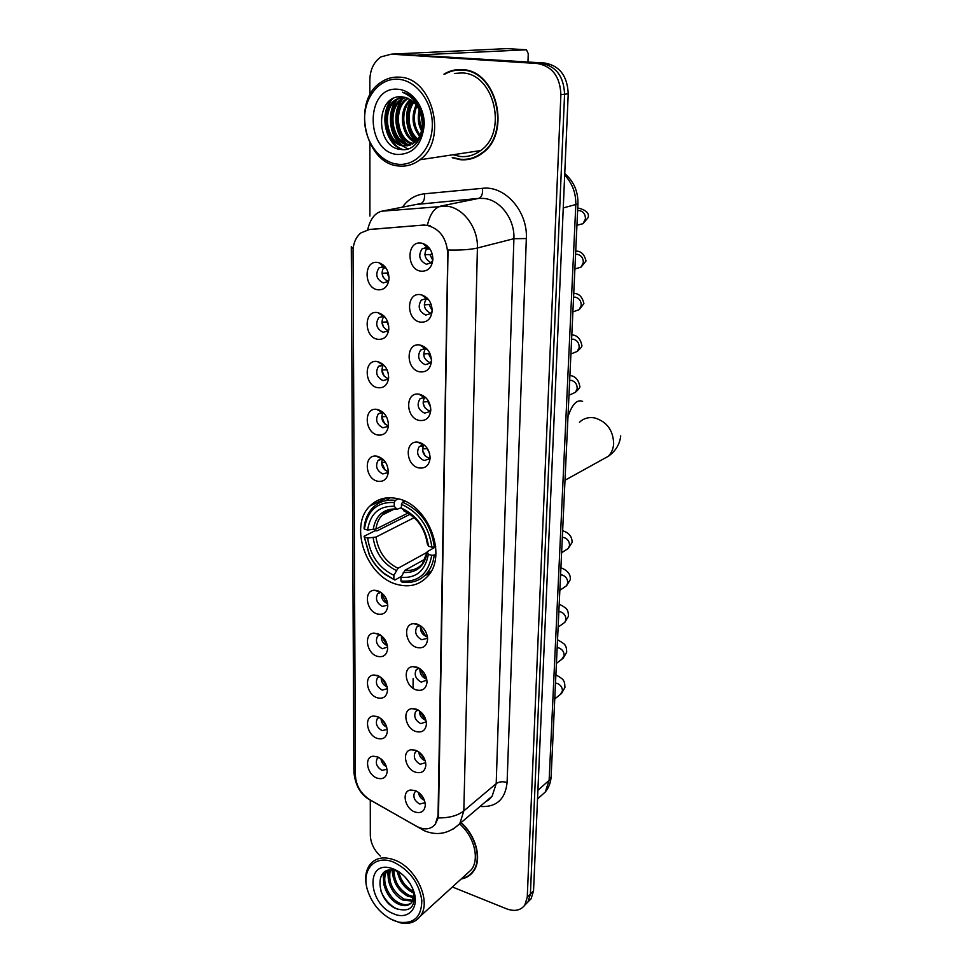 <?xml version="1.0" encoding="UTF-8"?>
<svg xmlns="http://www.w3.org/2000/svg" width="972" height="972" viewBox="0 0 972 972"><rect width="100%" height="100%" fill="white"/><g stroke="black" fill="none" stroke-linecap="round" stroke-linejoin="round"><path stroke-width="1.46" d="M397.9 498.733C386.747 496.23 377.452 498.624 370.016 505.926C348.498 525.901 366.517 577.101 397.366 584.5C409.394 587.647 419.394 585.023 427.376 576.615C447.934 556.178 428.616 504.76 397.9 498.733M377.756 339.301C363.674 337.369 363.601 309.594 377.78 312.632L378.023 312.68C385.131 315.074 388.727 320.614 388.8 329.289C387.621 336.494 383.94 339.823 377.756 339.301M384.876 316.969L383.15 316.398L378.801 317.601C375.022 323.943 376.468 328.852 383.114 332.315L387.536 331.075L388.788 329.508M377.695 387.694C364.026 385.544 363.552 358.899 377.33 361.56L377.719 361.62C384.851 364.002 388.484 369.482 388.63 378.084C387.488 385.131 383.843 388.338 377.695 387.694M384.147 365.363L378.57 366.262C375.046 372.398 376.516 377.172 382.992 380.599L387.524 379.347L388.642 377.901M377.634 434.982C364.488 432.686 363.455 407.353 376.674 409.346L377.671 409.504C384.693 411.97 388.278 417.389 388.448 425.772C387.342 432.686 383.746 435.748 377.634 434.982M388.059 425.687C382.263 422.881 380.538 418.507 382.895 412.565L378.363 413.805C375.058 419.758 376.565 424.412 382.883 427.789L387.488 426.538L388.484 425.238M377.586 481.225C364.925 478.783 363.394 454.677 376.079 456.087L377.61 456.318C384.535 458.857 388.083 464.227 388.278 472.404C387.208 479.16 383.636 482.112 377.586 481.225M382.737 459.039L378.181 460.291C375.083 466.05 376.614 470.606 382.761 473.935L387.451 472.696L388.314 471.554M377.428 613.976C366.019 611.145 363.407 590.138 374.548 590.271L377.452 590.648C384.098 593.43 387.536 598.618 387.779 606.236C386.795 612.591 383.345 615.167 377.428 613.976M380.83 592.276L377.695 593.673C375.119 598.922 376.711 603.187 382.446 606.431L387.281 605.24M377.403 633.501C383.952 636.356 387.366 641.496 387.621 648.944C386.662 655.164 383.247 657.631 377.379 656.331C366.323 653.403 363.455 633.27 374.123 633.1L377.294 633.975M380.271 634.85L377.549 636.223C375.131 641.326 376.735 645.493 382.336 648.725L387.609 647.048M377.33 697.799C366.614 694.761 363.516 675.455 373.722 675.018L377.355 675.455C383.831 678.359 387.196 683.462 387.464 690.752C386.528 696.839 383.15 699.184 377.33 697.799M379.748 676.548L377.428 677.873C375.143 682.83 376.747 686.912 382.239 690.12L387.427 688.626M377.282 738.392C366.881 735.269 363.589 716.716 373.37 716.048L377.306 716.522C383.697 719.487 387.038 724.541 387.318 731.673C386.394 737.639 383.053 739.874 377.282 738.392M379.262 717.397L377.306 718.648C375.156 723.46 376.772 727.457 382.142 730.652L387.233 729.352M377.233 778.159C367.137 774.951 363.674 757.079 373.041 756.228L377.258 756.726C383.576 759.764 386.868 764.77 387.16 771.744C386.261 777.588 382.956 779.726 377.233 778.159M378.825 757.431L377.197 758.573C375.156 763.251 376.784 767.175 382.045 770.359L387.05 769.229M377.804 289.79C363.577 288.137 363.492 259.718 377.841 262.489L378.776 262.683C385.617 265.307 389.019 270.872 388.982 279.365C387.767 286.716 384.037 290.191 377.804 289.79M385.605 267.494L383.272 266.62L379.044 267.81C375.01 274.359 376.407 279.389 383.235 282.925L387.536 281.698L388.909 280.009M420.463 322.133C405.786 320.262 405.98 291.709 420.767 294.71L421.423 294.832C428.263 297.225 431.847 302.571 432.163 310.894C431.155 318.828 427.255 322.57 420.463 322.133M430.766 313.397C424.254 310.032 422.771 305.147 426.319 298.744L421.35 300.02C417.438 306.581 418.92 311.587 425.772 315.05L430.487 313.677L432.151 311.247M419.904 371.863C405.458 369.712 405.555 341.937 420.111 345.06L420.208 345.072C427.303 347.271 431.058 352.617 431.471 361.122C430.487 368.862 426.623 372.434 419.904 371.863M427.352 349.398L425.311 348.669L420.621 350.029C416.976 356.384 418.482 361.256 425.165 364.67L429.976 363.273L431.471 361.049M419.357 420.451C405.506 418.142 404.923 391.813 418.883 394.146L419.649 394.28C426.659 396.576 430.377 401.873 430.79 410.184C429.818 417.729 426.015 421.155 419.357 420.451M426.052 397.925L424.29 397.439L419.916 398.885C416.514 405.02 418.057 409.771 424.557 413.136L429.466 411.751L430.803 409.734M418.835 467.921C405.518 465.467 404.352 440.474 417.729 442.139L419.114 442.345C426.028 444.739 429.697 450 430.122 458.116C429.174 465.491 425.42 468.759 418.835 467.921M424.776 445.419L419.248 446.61C416.065 452.551 417.632 457.192 423.974 460.521L428.956 459.124L430.134 457.338M416.818 647.474C405.3 644.509 402.542 623.83 413.732 623.684L417.085 624.085C423.658 626.818 427.17 631.909 427.607 639.345C426.732 646.064 423.136 648.774 416.818 647.474M420.135 625.494L416.806 627.025C414.339 632.274 415.992 636.502 421.751 639.722L426.915 638.434L427.546 637.498M416.344 689.938C405.19 686.876 402.177 667.059 412.869 666.622L416.599 667.059C423.099 669.866 426.574 674.908 427.012 682.198C426.149 688.759 422.601 691.347 416.344 689.938M419.114 668.189L416.259 669.684C413.938 674.775 415.591 678.918 421.216 682.125L426.915 680.121M415.882 731.503C405.069 728.332 401.837 709.329 412.055 708.637L416.125 709.11C422.565 711.99 425.991 716.996 426.429 724.128C425.59 730.543 422.067 732.997 415.882 731.503M418.142 709.997L415.712 711.419C413.537 716.364 415.19 720.434 420.706 723.618L426.295 721.844M415.421 772.181C404.935 768.937 401.509 750.663 411.29 749.764L415.676 750.263C422.03 753.215 425.42 758.184 425.858 765.171C425.031 771.44 421.556 773.785 415.421 772.181M417.231 750.943L415.202 752.279C413.136 757.079 414.801 761.064 420.196 764.235L425.687 762.692M414.983 812.021C404.789 808.68 401.205 791.099 410.561 790.029L415.214 790.552C421.508 793.565 424.861 798.498 425.299 805.351C424.485 811.474 421.046 813.698 414.983 812.021M416.381 791.05L414.692 792.277C412.748 796.943 414.424 800.855 419.71 804.014L425.092 802.678M421.034 271.212C406.175 269.645 406.381 240.4 421.338 243.134L422.796 243.45C429.296 246.062 432.662 251.396 432.88 259.475C431.847 267.592 427.887 271.504 421.034 271.212M426.064 249.124L429.976 249.014L426.611 247.483L422.115 248.808C417.924 255.587 419.357 260.739 426.404 264.25L430.985 262.902L432.819 260.302L429.879 254.591L424.898 254.652M388.035 330.577C381.996 327.285 380.526 322.595 383.636 316.495M388.12 378.691C382.154 375.69 380.526 371.158 383.247 365.083M387.889 471.639C382.336 468.941 380.562 464.738 382.567 459.003M387.403 603.563C382.786 601.401 380.854 597.816 381.583 592.823M387.439 645.736L387.257 645.675C382.956 643.683 380.988 640.317 381.34 635.603M387.135 686.925L387.099 686.912C383.114 685.078 381.133 681.943 381.158 677.508M386.807 727.238C383.211 725.513 381.279 722.621 381.024 718.575M386.443 766.701C383.26 765.061 381.437 762.437 380.951 758.84M387.913 281.345C381.838 277.737 380.562 272.889 384.062 266.802M426.186 298.611L427.133 298.052M430.304 362.823C423.913 359.737 422.273 355.023 425.384 348.681M429.648 411.071C423.537 408.131 421.824 403.599 424.509 397.475M429.004 458.225C423.087 455.346 421.338 450.947 423.768 445.018M427.461 636.867L426.574 636.66C421.86 634.437 419.892 630.828 420.657 625.847M426.744 679.076L426.003 678.893C421.617 676.84 419.612 673.45 419.989 668.748M425.432 720.216C421.386 718.332 419.369 715.185 419.394 710.775L425.432 720.216M425.25 760.797L424.886 760.687C421.155 758.95 419.139 756.034 418.859 751.927M424.46 800.357L424.339 800.308C420.925 798.729 418.944 796.044 418.397 792.265M431.118 262.792C424.57 259.062 423.306 254.008 427.303 247.629M423.124 225.188L426.805 225.285C439.721 228.602 446.719 238.14 447.776 253.923L438.056 815.399L435.274 824.292C430.584 829.687 424.217 830.307 416.186 826.139L369.919 799.762C360.964 793.93 356.129 785.898 355.424 775.68L353.043 251.493C353.152 243.498 355.74 237.326 360.806 232.964L369.482 229.453L423.901 225.018L430.389 225.893M413.149 678.492L413.051 687.641M428.664 299.777L421.423 294.832M452.199 157.731L460.206 159.675C468.176 160.441 475.515 158.302 482.221 153.26C511.819 133.334 496.838 69.85 461.992 69.62C455.564 69.231 449.55 70.737 443.961 74.151M460.035 69.559L456.561 70.227M367.671 229.708C370.247 219.077 374.937 212.904 381.777 211.203L446.585 206.1C463.365 207.716 478.285 227.91 477.41 247.994C470.387 249.646 460.594 250.314 448.031 249.986L438.506 815.022L438.178 817.889L435.274 824.292M427.413 225.14L427.449 225.152C429.891 214.107 434.472 207.729 441.142 205.991L478.807 198.373L416.028 204.497M452.393 886.986L506.631 908.844C514.589 911.748 520.652 910.497 524.819 905.102L527.966 901.943L524.88 905.041L527.966 901.943L530.408 894.046L564.574 94.211C563.784 76.351 555.996 66.035 541.173 63.289L391.838 54.14M367.878 229.671L423.901 225.018M461.153 879.004C466.256 878.081 470.302 875.602 473.315 871.556C482.355 860.001 476.438 835.981 461.08 822.616M524.819 905.102L527.261 897.192L560.88 94.588C560.091 76.642 552.266 66.29 537.407 63.52L391.352 54.165L380.988 56.874C373.831 61.868 370.113 69.62 369.834 80.129L369.846 95.086M369.87 143.273L369.919 216.063M370.296 800.296L370.32 835.167C370.624 842.943 373.953 849.917 380.319 856.065M471.019 873.621L472.368 872.747M466.487 159.214L469.974 159.092M528.015 901.894L531.089 898.796L533.531 890.923L568.219 93.847C567.454 76.059 559.69 65.792 544.915 63.059L395.969 53.958M531.089 898.796L527.966 901.943L530.408 894.046L564.574 94.211C563.784 76.351 555.996 66.035 541.173 63.289L391.352 54.165M392.105 54.104L506.862 48.612M527.966 61.977L528.258 53.679L526.435 49.766L418.227 54.979M397.742 164.219C415.639 166.419 432.115 148.424 432.321 125.303C432.795 102.218 416.538 80.372 398.216 79.242C379.894 77.772 364.391 96.678 364.585 119.058C364.524 141.414 379.821 162.36 397.742 164.219M398.836 165.981C406.466 166.759 413.465 164.693 419.831 159.785C448.128 140.296 432.929 77.493 399.358 77.153C392.627 76.727 386.443 78.477 380.769 82.426C351.171 101.282 365.193 164.232 398.836 165.981M453.001 154.755L460.278 156.48C467.629 157.185 474.409 155.204 480.605 150.575C508.113 132.119 494.262 73.204 461.919 72.936L454.361 73.447M469.877 158.643L473.328 158.12M453.086 157.598L460.218 159.214C468.091 159.967 475.357 157.853 481.99 152.871C511.284 133.164 496.461 70.336 461.979 70.093C455.953 69.729 450.279 71.053 444.957 74.079M421.52 130.856C418.179 124.477 417.413 117.454 419.248 109.763M421.921 128.826C419.625 123.578 419.005 117.855 420.086 111.671M419.564 136.25C412.237 126.822 411.095 116.324 416.162 104.782M420.086 135.144C413.732 126.336 412.675 116.555 416.915 105.79M417.34 139.749C406.575 132.423 404.413 111.962 413.234 101.659M417.911 138.984C408.033 131.512 406.053 112.521 413.951 102.327M414.971 142.252C400.853 136.274 397.755 109.702 410.378 99.533M415.579 141.705C402.262 135.278 399.443 110.273 411.083 99.995M412.493 144.038C395.701 140.624 390.914 108.439 406.746 98.622L407.56 98.099M413.124 143.649C396.746 139.458 392.627 108.111 408.106 98.5L408.264 98.403M409.905 145.229L409.163 145.168C391.327 144.269 384.317 109.557 401.254 99.12L404.777 97.224M410.561 144.986L410.524 144.974C392.7 144.087 385.702 109.423 402.639 98.998L405.47 97.394M422.261 123.456C421.192 108.269 414.655 99.411 402.627 96.908C374.888 93.142 374.913 147.489 400.525 149.409C418.653 153.163 430.766 123.833 418.349 104.563C414.193 97.929 408.908 93.81 402.493 92.219C415.238 97.88 421.836 108.293 422.261 123.456C422.249 131.913 419.661 138.316 414.485 142.665L403.684 145.909C385.799 145.01 378.728 110.103 395.713 99.606L402.104 96.848M407.888 145.764L405.057 145.715C387.184 144.816 380.125 109.97 397.111 99.484L402.712 96.908M398.156 89.29C364.779 85.487 365.022 152.726 397.791 154.499C413.44 154.171 422.261 144.184 424.242 124.562C424.57 106.908 412.189 90.226 398.156 89.29M463.571 69.777L460.048 70.033M403.064 149.603C385.75 144.16 379.457 113.129 392.749 98.719M402.031 145.059C389.638 135.594 387.318 111.586 397.451 99.253M407.39 144.281C395.118 134.865 392.834 111.1 402.87 98.84M416.162 141.122C406.077 128.875 404.631 115.34 411.812 100.517M402.056 149.566C385.216 143.917 378.983 113.991 391.522 99.436M407.815 148.923L401.91 145.593M400.622 144.524C389.14 135.011 386.917 112.509 396.066 100.25M405.968 143.734C394.62 134.27 392.433 112.035 401.485 99.849M415.797 141.499C405.652 132.216 403.562 112.108 411.387 100.201M401.387 576.396L394.875 580.041L384.462 573.589C378.169 568.729 373.163 562.521 369.457 554.963L364.415 537.164L367.623 538.026C370.308 555.62 379.068 568.061 393.891 575.327L397.973 568.292L427.17 552.254M414.242 517.614L375.957 537.054L367.623 538.026M394.28 502.5L395.312 500.361C386.309 499.304 378.788 501.795 372.75 507.797C367.744 513.07 364.84 519.899 364.05 528.282L364.403 529.169C367.209 510.628 377.172 501.746 394.28 502.5L394.255 506.315C379.141 505.756 370.259 513.653 367.61 530.019L375.957 529.072L408.106 512.997M401.436 507.736L396.965 509.267L394.255 506.315M364.415 537.164L364.063 536.265L374.973 530.797L377.221 530.785L410.087 514.273M424.873 575.46L429.818 573.468M390.246 497.713L385.787 500.641M401.91 582.034C411.739 583.54 419.904 580.831 426.404 573.881C430.718 568.96 433.318 562.727 434.205 555.158L431.738 555.316C428.288 574.002 418.009 582.556 400.926 581.001L401.91 582.034M435.881 554.222L434.205 555.158M364.063 536.265L369.311 554.951C373.175 562.824 378.387 569.288 384.936 574.343L394.875 580.041M395.312 500.361L398.411 498.867M400.926 581.001L400.95 577.319C416.065 578.522 425.201 570.88 428.36 554.405L431.738 555.316M393.891 575.327L393.879 579.008M367.61 530.019L364.403 529.169M428.36 554.405L427.23 551.744L435.723 546.762M425.274 559.022L405.02 570.26L400.95 577.319M404.644 501.115L402.493 502.16L401.46 504.31C418.847 512.232 428.98 526.508 431.86 547.127L434.326 546.981C431.374 525.33 420.767 510.397 402.493 502.16M434.326 546.981L435.675 546.24M431.86 547.127L428.47 546.228C425.797 527.99 416.781 515.294 401.436 508.137L401.46 504.31M427.34 543.615L428.47 546.228M401.436 508.137L404.887 511.26M426.137 245.066L425.663 246.038M432.248 253.996L429.879 254.591M425.092 296.424L424.691 297.42M425.687 299.498L428.142 299.449M431.118 304.248L424.266 304.904M429.223 304.819L432.175 310.542M424.12 346.627L423.804 347.587M423.525 348.754L424.412 348.729M424.084 356.615L424.387 357.477M429.928 353.407L423.658 354.015M428.567 353.881L431.459 359.494M423.233 395.701L423.051 396.43M423.707 396.843L424.825 396.807M423.172 403.38L424.934 407.79M428.713 401.533L423.063 402.007M427.935 401.849L430.62 407.207M422.528 449.975L425.226 455.977M427.486 448.651L422.504 448.93M427.315 448.724L429.636 453.62M420.366 627.402L425.955 636.441M421.459 626.454L420.487 626.515M419.88 669.489L426.028 678.906M419.272 752.231L425.092 760.311M419.284 792.945L424.035 799.3M383.004 264.821L382.628 265.769M383.175 267.932L385.896 267.895M388.326 272.938L382.057 273.302L383.162 277.19M387.196 273.229L389.043 277.542M382.543 314.758L382.251 315.681M383.296 316.933L384.73 316.896M387.743 321.878L381.96 322.206L383.673 327.37M387.038 322.097L388.764 326.203M382.154 363.613L381.972 364.354M387.099 369.773L381.85 370.004L384.207 376.237M386.88 369.858L388.326 373.503M386.382 416.575L381.753 416.745L384.754 423.889M385.544 462.283L381.656 462.453L385.301 470.363M382.603 593.698L381.376 593.77L386.795 603.357M381.303 635.809L387.233 645.675M381.389 677.691L387.075 686.645M381.632 719.073L386.577 726.485M382.057 759.8L385.908 765.316M393.466 920.423L398.739 922.149C413.914 924.165 421.617 916.936 421.836 900.449C419.017 882.892 409.674 870.147 393.794 862.225C375.277 854.23 361.183 869.478 367.367 889.659C371.972 903.96 380.672 914.215 393.466 920.423M390.137 918.795L399.893 922.732C408.714 924.566 415.494 922.416 420.232 916.268C431.896 901.98 416.441 867.826 394.741 860.062C384.013 856.15 375.751 857.644 369.955 864.545C365.46 870.778 364.512 878.858 367.112 888.785L367.465 890M466.22 874.387L471.347 869.721C479.864 858.896 474.129 836.272 459.622 823.94M472.1 872.467L473.364 871.483M461.676 878.53C466.414 877.522 470.193 875.104 473.036 871.289C482.003 859.843 476.11 836.017 460.862 822.798M410.342 883.949L405.069 877.023M413.586 892.794L412.007 892.15C403.975 887.728 399.115 880.802 397.439 871.362L397.39 870.876M413.367 891.275L413.124 891.166C405.664 887.132 400.901 880.741 398.799 871.969M413.574 897.63L407.511 896.099C397.451 890.17 392.603 881.519 392.967 870.147M413.683 896.573L408.641 895.103C399.067 889.562 394.17 881.3 393.976 870.304M412.505 901.117L402.979 900.084C392.712 895.467 384.863 879.429 389.529 870.098M412.857 900.339L404.121 899.088C392.639 891.907 388.035 882.224 390.307 870.037M412.663 888.469L413.708 895.066L411.849 902.21C408.762 906.038 404.279 906.669 398.411 904.106C386.856 899.076 379.189 879.818 386.321 871.605L387.609 870.475M411.144 903.061C407.936 905.175 404.073 905.187 399.553 903.097C388.01 898.079 380.356 878.846 387.488 870.633M413.708 895.066L412.638 888.408M400.148 872.686L399.443 872.188M393.757 869.077L390.914 868.13C365.241 860.317 368.06 904.142 393.502 913.741C407.961 920.448 419.625 908.164 413.853 891.603C409.953 880.936 403.259 873.427 393.757 869.077M397.475 871.374L395.264 870.62C373.795 864.157 375.848 900.133 395.774 908.516C410.403 912.915 416.283 906.888 413.404 890.425L413.853 891.603M398.253 871.398L399.273 872.078M398.083 909.488C390.671 906.196 384.997 900.206 381.036 891.506M383.563 880.134L383.648 872.601M388.18 876.392L388.01 870.365M392.761 872.686L392.494 870.086M384.11 885.419L383.053 873.16M388.788 881.762L387.476 870.523M393.429 878.141L391.91 870.037M398.034 874.557L397.074 871.216M369.482 229.453L370.283 229.283M507.105 782.496C502.767 781.269 499.134 781.634 496.206 783.614L513.909 238.699C514.905 219.344 500.495 199.965 484.117 198.458L478.807 198.373C481.662 197.231 482.89 193.89 482.513 188.325C505.003 185.348 527.966 211.446 526.326 238.553L507.105 782.496C505.258 799.531 496.23 807.513 480.034 806.468M486.401 801.049L492.148 796.153L496.206 783.614L463.826 810.879L459.792 823.709L453.45 828.922M438.178 817.889C449.088 818.059 457.642 815.727 463.826 810.879L477.41 247.994L513.909 238.699L526.326 238.553M355.448 776.519L353.893 771.112L351.293 247.082M351.293 246.609L353.152 248.796M369.287 799.385L371.729 800.904M420.232 827.962L423.087 830.149M402.432 207.158C408.118 199.272 415.469 194.813 424.497 193.793L482.513 188.325M527.261 897.192L533.531 890.923M560.88 94.588L568.219 93.847M537.407 63.52L544.915 63.059M381.777 211.203L420.682 203.585C423.634 202.468 424.91 199.199 424.497 193.793M540.031 796.712L545.28 791.998L549.131 780.322L575.801 205.007C576.08 193.246 572.374 183.283 564.683 175.106M563.262 207.935L577.939 203.926L551.136 776.409M399.613 53.8L395.495 53.982M537.54 798.948L545.28 791.998C548.816 787.66 550.76 782.606 551.112 776.822L549.131 780.322L537.917 790.309M526.435 49.766L506.667 48.6M469.913 152.191L471.286 151.984M579.47 422.237C583.686 418.312 588.777 416.879 594.755 417.936C606.868 421.69 613.174 430.268 613.66 443.657C613.32 448.7 611.57 452.879 608.448 456.196L599.991 460.874M567.976 416.672C572.131 404.267 577.004 399.164 582.617 401.363M375.957 537.054C378.351 551.683 385.69 562.095 397.973 568.292M394.523 509.219C389.687 509.644 385.605 511.564 382.263 514.978C378.801 518.635 376.699 523.337 375.957 529.072M403.246 572.423C416.405 573.261 424.412 566.542 427.279 552.266M373.127 537.698C375.593 553.068 383.284 563.979 396.199 570.442M396.552 508.927C383.405 508.587 375.593 515.512 373.127 529.704M405.02 570.26C411.897 571.014 417.62 568.972 422.176 564.112L427.206 551.987M427.388 544.113C424.934 528.258 417.037 517.14 403.72 510.75M577.623 210.705L579.531 210.596C583.504 211.58 585.472 214.375 585.436 218.979L583.03 223.681L576.943 225.249M575.582 254.397L577.465 254.324C581.39 255.369 583.346 258.139 583.309 262.659L581.098 267.081L576.955 268.369M573.565 297.225L575.436 297.189C579.324 298.283 581.256 301.041 581.22 305.475L579.191 309.643L575.412 311.004M571.609 339.216L573.444 339.216C577.295 340.358 579.203 343.092 579.178 347.441L577.307 351.378L573.881 352.775M569.677 380.392L571.5 380.429C575.303 381.607 577.198 384.329 577.174 388.606L575.46 392.311L572.35 393.733M562.326 537.419L564.076 537.565C567.733 538.913 569.543 541.574 569.531 545.535L568.268 548.487L566.226 549.788M560.565 574.865L562.302 575.035C565.923 576.42 567.721 579.057 567.709 582.957L566.542 585.752L564.708 586.991M558.851 611.619L560.565 611.813C564.149 613.235 565.935 615.859 565.923 619.686L564.829 622.335L563.189 623.514M557.163 647.704L558.864 647.923C562.411 649.381 564.173 651.981 564.161 655.748L561.67 659.381M555.498 683.134L557.187 683.389C560.698 684.871 562.448 687.459 562.436 691.153L560.164 694.603M387.014 497.846L370.016 505.926M382.798 364.986L377.33 361.56M382.324 412.48L376.674 409.346M381.887 458.918L376.079 456.087M380.745 592.276L374.548 590.271M380.125 634.752L374.123 633.1M379.347 676.33L373.722 675.018M378.618 717.057L373.37 716.048M377.926 756.994L373.041 756.228M425.311 348.669L420.111 345.06M424.29 397.439L418.883 394.146M423.33 445.115L417.729 442.139M419.916 625.506L413.732 623.684M419.066 668.165L412.869 666.622M417.826 709.827L412.055 708.637M416.636 750.651L411.29 749.764M415.506 790.661L410.561 790.029M384.025 316.046L383.138 316.313M382.968 316.362L378.801 317.601M382.385 364.95L378.57 366.262M382.749 412.092L382.093 412.347M381.838 412.456L378.363 413.805M381.328 458.918L378.181 460.291M380.016 592.361L377.695 593.673M379.651 634.947L377.549 636.223M379.311 676.646L377.428 677.873M379.007 717.482L377.306 718.648M378.728 757.455L377.197 758.573M383.576 266.68L379.044 267.81M425.955 298.671L421.35 300.02M424.813 348.596L420.621 350.029M423.719 397.39L419.916 398.885M422.674 445.103L419.248 446.61M419.041 625.64L416.806 627.025M418.252 668.359L416.259 669.684M417.51 710.168L415.712 711.419M416.806 751.089L415.202 752.279M416.138 791.147L414.692 792.277M427.145 247.593L422.115 248.808M427.486 247.678L422.796 243.45M383.831 266.741L378.776 262.683M383.296 316.422L378.023 312.68M486.255 801.171C487.628 800.964 489.596 799.3 492.148 796.153L459.792 823.709C449.076 833.624 437.376 836.017 424.691 830.902L369.494 799.628C360.563 794.574 355.363 785.437 353.893 772.23M564.756 173.587C573.796 181.339 578.194 191.46 577.939 203.926M480.605 150.575L419.831 159.785M482.89 152.738L481.99 152.871M408.106 98.5L406.746 98.622M402.639 98.998L401.254 99.12M397.111 99.484L395.713 99.606M564.999 480.253L608.448 456.196C615.677 451.032 619.772 444.265 620.731 435.857M393.915 509.279L382.263 514.978C385.058 511.187 389.954 509.279 396.965 509.267M431.264 571.111L426.404 573.881M384.462 573.589L384.936 574.343M403.902 510.932C417.061 517.262 424.861 528.233 427.315 543.846M577.757 207.911C586.007 209.94 589.469 213.16 588.145 217.582L583.03 223.681M574.889 269.001L581.098 267.081L585.995 261.006C584.451 254.312 581.037 250.995 575.728 251.08M572.885 311.915L579.191 309.643L583.893 303.58C582.386 296.861 579.008 293.459 573.747 293.386M570.916 353.99L577.307 351.378C580.94 348.134 582.459 346.117 581.839 345.327C580.442 338.645 577.101 335.158 571.803 334.878M568.985 395.264L575.46 392.311C578.972 389.007 580.418 386.99 579.81 386.273C578.462 379.554 575.157 375.982 569.908 375.557M561.609 552.728L568.268 548.487L572.107 542.449C572.131 536.641 568.972 532.729 562.63 530.736M559.848 590.296L566.542 585.752L570.26 579.701C570.819 574.44 567.709 570.455 560.905 567.745M558.122 627.171L564.829 622.335L568.462 616.284C568.377 612.664 567.818 610.38 566.761 609.444C567.113 608.849 564.598 607.063 559.204 604.074M556.421 663.378L563.153 658.251L566.688 652.188C566.603 648.482 566.044 646.149 564.987 645.201C565.327 644.606 562.837 642.796 557.527 639.746M554.757 698.929L561.488 693.534L564.939 687.459C564.866 683.656 564.295 681.263 563.238 680.303C563.553 679.72 561.111 677.885 555.887 674.787M398.739 922.149L399.893 922.732M471.347 869.721L420.232 916.268M474.202 870.219L473.036 871.289M395.264 870.62L390.914 868.13M367.367 889.659L367.112 888.785"/></g></svg>
